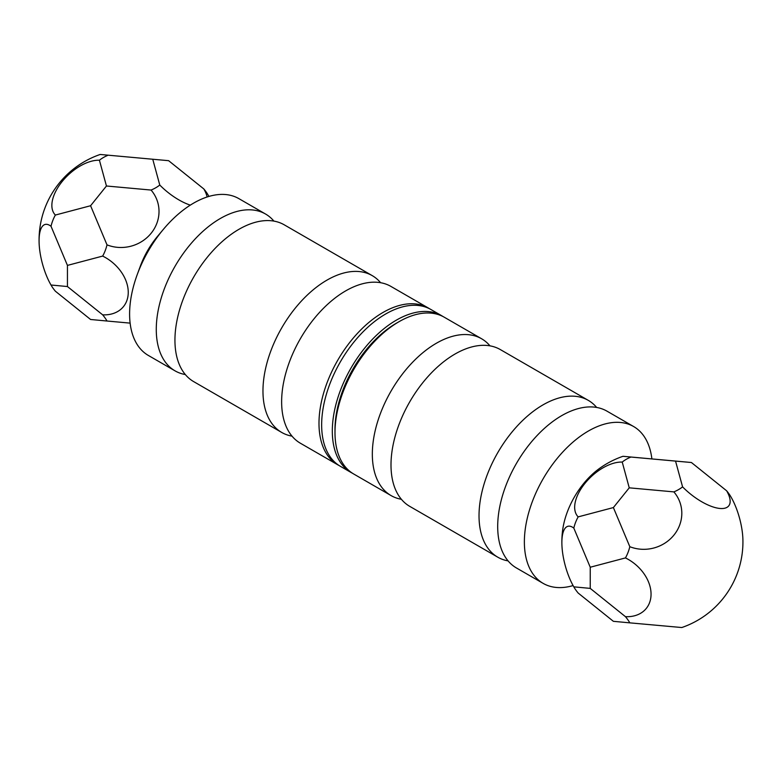 <?xml version="1.0" encoding="UTF-8"?>
<svg xmlns="http://www.w3.org/2000/svg" width="782" height="782" viewBox="0 0 782 782"><rect width="100%" height="100%" fill="white"/><g stroke="black" fill="none" stroke-linecap="round" stroke-linejoin="round"><path stroke-width="1.17" d="M273.915 221.111A90.536 52.267 120 0 0 265.557 214.033L238.881 198.638A90.536 52.267 120 0 0 163.311 229.429L157.563 236.311A59.882 34.574 120 0 0 140.32 266.193L137.231 274.599A90.536 52.267 120 0 0 148.355 355.448L175.021 370.844A90.536 52.267 120 0 0 185.334 374.549M207.093 196.996A37.037 14.663 -141.3 0 0 203.838 188.961A37.037 7.83 38.8 0 1 207.836 194.532A90.536 90.536 0 0 1 208.911 196.429M190.309 205.128A37.037 14.663 -141.3 0 1 159.772 185.031A37.037 21.378 -0 0 1 151.073 190.055A37.037 34.76 164.8 0 1 151.219 233.153A37.037 34.76 164.8 0 1 107.007 244.864A37.037 29.208 -84.9 0 1 102.657 256.085A37.037 27.409 38.9 0 1 128.248 292.341A37.037 27.409 38.9 0 1 102.657 314.833A37.037 7.83 -141.2 0 1 107.007 321.021L130.125 323.122M203.838 188.961L168.619 160.681L100.184 154.465A90.536 90.536 0 0 0 39.1 242.498A37.037 12.776 74.9 0 1 51.016 226.262L67.438 265.401L67.438 286.544L51.016 285.01A37.037 12.776 74.9 0 1 50.116 283.426A37.037 12.776 74.9 0 1 39.1 242.498M51.016 285.01A37.037 7.83 -141.2 0 0 51.358 285.635A37.037 7.83 -141.2 0 0 55.366 291.207L90.585 319.486L107.007 321.021M90.585 205.734L55.366 215.05A37.037 20.137 136.8 0 1 62.042 181.668A37.037 20.137 136.8 0 1 99.422 160.232L106.45 185.999L90.585 205.734L107.007 244.864M168.619 160.681L100.184 154.465M152.754 159.264L159.772 185.031M108.131 155.207A37.037 21.378 -0 0 0 99.422 160.232M151.073 190.055L106.45 185.999M55.366 215.05A37.037 29.208 -84.9 0 0 51.016 226.262M102.657 256.085L67.438 265.401M67.438 286.544L102.657 314.833M380.609 282.713A90.536 52.267 120 0 0 372.252 275.635A90.536 52.267 120 0 0 281.716 327.902A90.536 52.267 120 0 0 281.716 432.446A90.536 52.267 120 0 0 292.028 436.151M428.262 307.981L390.922 286.417A90.536 52.267 120 0 0 300.386 338.684A90.536 52.267 120 0 0 300.386 443.228L337.736 464.782A90.536 52.267 -60 0 1 337.736 360.248A90.536 52.267 -60 0 1 428.262 307.981A90.536 52.267 -60 0 1 429.582 308.782M372.252 275.635L284.228 224.815A90.536 52.267 120 0 0 193.692 277.082A90.536 52.267 120 0 0 193.692 381.626L281.716 432.446M265.557 214.033A90.536 52.267 120 0 0 175.021 266.31A90.536 52.267 120 0 0 175.021 370.844M163.311 229.429A90.536 52.267 120 0 0 137.231 274.599M339.085 465.525A90.536 52.267 -60 0 1 337.736 464.782M442.915 316.475A90.536 52.267 120 0 0 441.605 315.674A90.536 52.267 120 0 0 396.337 320.161A90.536 52.267 120 0 0 337.189 399.934A90.536 52.267 120 0 0 351.069 472.484A90.536 52.267 120 0 0 352.418 473.218M441.605 315.674L430.931 309.516A90.536 52.267 120 0 0 385.663 314.002A90.536 52.267 120 0 0 326.524 393.776A90.536 52.267 120 0 0 340.395 466.326L351.069 472.484M572.923 585.268A90.536 90.536 0 0 0 574.164 587.468A37.037 7.83 -141.2 0 1 573.812 586.842A37.037 12.776 74.9 0 1 572.923 585.268A37.037 12.776 74.9 0 1 561.896 544.331A90.536 90.536 0 0 1 562.493 531.33A59.882 34.574 -60 0 1 598.259 469.356A90.536 90.536 0 0 1 622.98 456.297L691.415 462.514L726.634 490.793A37.037 14.663 -141.3 0 1 719.958 508.466A37.037 14.663 -141.3 0 1 682.578 486.863L675.55 461.097L691.415 462.514M622.98 456.297L630.927 457.04A37.037 21.378 0 0 0 622.228 462.074A37.037 20.137 136.8 0 0 584.848 483.501A37.037 20.137 136.8 0 0 578.162 516.882A37.037 29.208 -84.9 0 0 573.812 528.094A37.037 12.776 74.9 0 0 561.896 544.331M574.164 587.468A37.037 7.83 -141.2 0 0 578.162 593.039L613.381 621.319L629.813 622.853A37.037 7.83 -141.2 0 0 625.453 616.666L590.234 588.387L573.812 586.842M578.162 516.882L613.381 507.567L629.813 546.696A37.037 29.208 -84.9 0 1 625.453 557.918A37.037 27.409 38.9 0 1 651.054 594.183A37.037 27.409 38.9 0 1 625.453 616.666M625.453 557.918L590.234 567.233L573.812 528.094M629.813 622.853L681.816 627.535A90.536 90.536 0 0 0 742.9 539.502A37.037 12.776 -105.1 0 0 731.884 498.574A90.536 90.536 0 0 0 730.642 496.365A37.037 7.83 38.8 0 0 726.634 490.793M613.381 507.567L629.246 487.831L673.869 491.888A37.037 34.76 164.8 0 1 674.016 534.986A37.037 34.76 164.8 0 1 629.813 546.696M629.246 487.831L622.228 462.074M673.869 491.888A37.037 21.378 0 0 0 682.578 486.863M630.927 457.04L675.55 461.097M590.234 567.233L590.234 588.387M508.085 560.889A90.536 52.267 -60 0 1 497.772 557.185L409.748 506.365A90.536 52.267 -60 0 1 391 464.919A90.536 52.267 -60 0 1 430.52 373.806A90.536 52.267 -60 0 1 500.285 349.554L588.308 400.374A90.536 52.267 -60 0 1 596.666 407.451M401.391 499.287A90.536 52.267 -60 0 1 391.078 495.583A90.536 52.267 -60 0 1 372.33 454.137A90.536 52.267 -60 0 1 411.85 363.034A90.536 52.267 -60 0 1 481.614 338.772A90.536 52.267 -60 0 1 489.972 345.849M497.772 557.185A90.536 52.267 -60 0 1 479.024 515.739A90.536 52.267 -60 0 1 518.544 424.626A90.536 52.267 -60 0 1 588.308 400.374M573.089 585.571A90.536 52.267 -60 0 1 543.119 583.362L516.443 567.967A90.536 52.267 -60 0 1 497.694 526.521A90.536 52.267 -60 0 1 537.214 435.408A90.536 52.267 -60 0 1 606.979 411.156L633.645 426.552A90.536 52.267 -60 0 1 651.875 458.878M543.119 583.362A90.536 52.267 -60 0 1 524.37 541.916A90.536 52.267 -60 0 1 563.881 450.813A90.536 52.267 -60 0 1 633.645 426.552M334.989 432.583L334.989 429.504A86.763 50.087 -60 0 1 396.337 323.24L399.006 321.705A90.536 52.267 120 0 0 334.989 432.583A90.536 52.267 120 0 0 353.738 474.019L391.078 495.583M481.614 338.772L444.264 317.218A90.536 52.267 120 0 0 399.006 321.705M50.116 283.426A90.536 90.536 0 0 0 51.358 285.635"/></g></svg>

